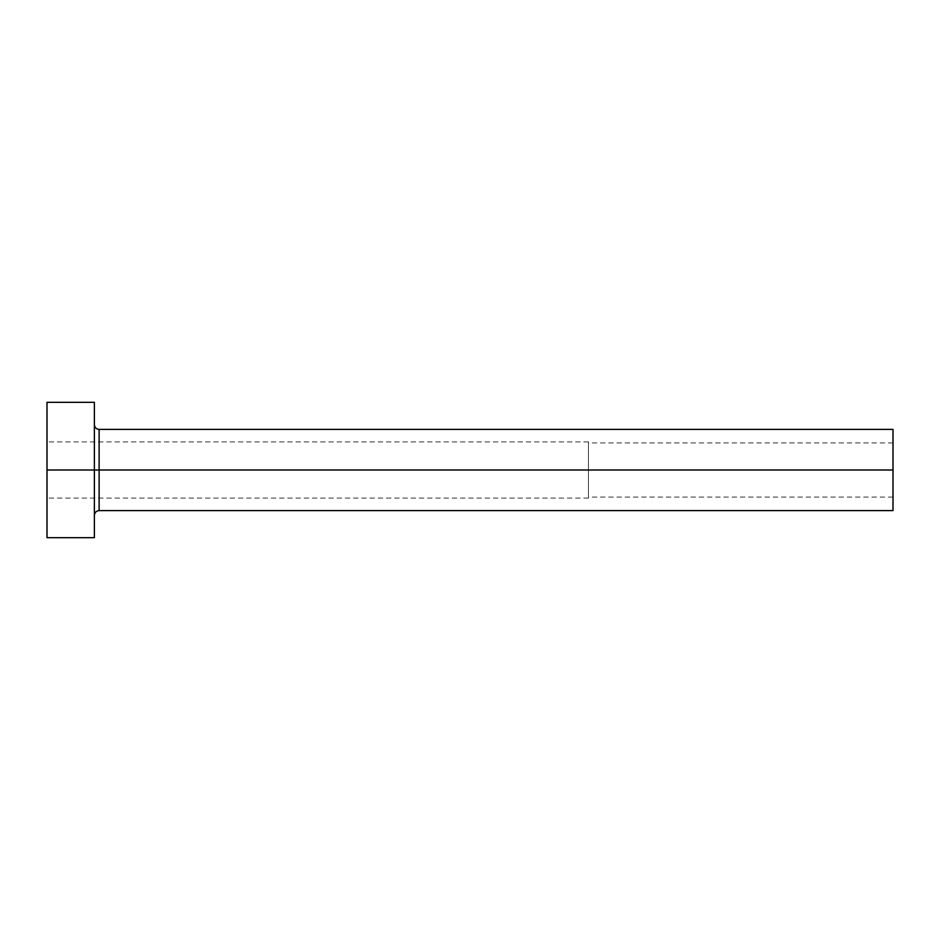 <?xml version="1.0" encoding="UTF-8"?>
<svg xmlns="http://www.w3.org/2000/svg" width="940" height="940" viewBox="0 0 940 940"><rect width="100%" height="100%" fill="white"/><g stroke="black" fill="none" stroke-linecap="round" stroke-linejoin="round"><path stroke-width="0.7" stroke-dasharray="4.7 3.53" d="M893 470L893 442.928L893 470L588.44 470L893 470L893 510.608L893 470L99.111 470L99.111 429.392L99.111 470L893 470L893 429.392L893 497.072L893 470L588.44 470L588.44 441.918L588.44 470L47 470L588.44 470L47 470L47 441.918L47 470L94.376 470L94.376 424.657L94.376 537.68L94.376 470L47 470L47 402.32L47 498.082L47 470L588.44 470L588.44 498.082L588.44 441.918L588.44 497.072L588.44 442.928L588.44 470L893 470L893 497.072L893 470M99.111 510.608L99.111 470L99.111 510.608M47 537.68L47 470L47 537.68M94.376 402.32L94.376 470L94.376 402.32M94.376 470L94.376 424.657L94.376 470M588.44 470L588.44 497.072L588.44 470M893 442.928L588.44 442.928M588.44 441.918L47 441.918M588.44 498.082L47 498.082M893 497.072L588.44 497.072"/><path stroke-width="1.41" d="M47 537.68L47 402.32L47 470L893 470L893 510.608L893 470L99.111 470L99.111 429.392L99.111 470L47 470L47 537.68L94.376 537.68L94.376 402.32L94.376 537.68M94.376 515.343C94.67 512.476 96.244 510.902 99.111 510.608L99.111 470L99.111 510.608L893 510.608M893 470L893 429.392L893 470M893 429.392L99.111 429.392C96.244 429.098 94.67 427.524 94.376 424.657M47 402.32L94.376 402.32"/></g></svg>
